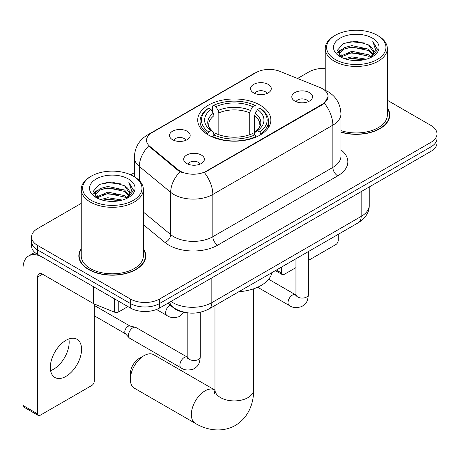 <?xml version="1.0" encoding="UTF-8"?>
<svg xmlns="http://www.w3.org/2000/svg" width="460" height="460" viewBox="0 0 460 460"><rect width="100%" height="100%" fill="white"/><g stroke="black" fill="none" stroke-linecap="round" stroke-linejoin="round"><path stroke-width="0.69" d="M260.147 105.15A36.576 21.114 0 0 0 220.294 100.573A36.576 21.114 0 0 0 197.714 120.083A36.576 21.114 0 0 0 208.426 135.016A36.576 21.114 0 0 0 248.285 139.593A36.576 21.114 0 0 0 270.859 120.083A36.576 21.114 0 0 0 260.147 105.15M172.511 139.69A10.35 5.974 180 0 1 170.459 138A10.35 5.974 180 0 1 173.886 130.571A10.35 5.974 180 0 1 187.151 131.238A10.35 5.974 180 0 1 189.204 138A10.35 5.974 180 0 1 172.511 139.69M185.892 140.311A6.21 3.588 0 0 0 184.224 138.563A6.21 3.588 0 0 0 178.106 137.655A6.21 3.588 0 0 0 173.771 140.311M253.609 92.868A10.35 5.974 180 0 1 251.557 91.178A10.35 5.974 180 0 1 254.984 83.749A10.35 5.974 180 0 1 268.249 84.416A10.35 5.974 180 0 1 270.302 91.178A10.35 5.974 180 0 1 253.609 92.868M266.99 93.489A6.21 3.588 0 0 0 265.322 91.741A6.21 3.588 0 0 0 259.204 90.833A6.21 3.588 0 0 0 254.874 93.489M186.714 163.495A10.35 5.974 180 0 1 184.655 161.805A10.35 5.974 180 0 1 188.088 154.382A10.35 5.974 180 0 1 201.348 155.049A10.35 5.974 180 0 1 203.406 161.805A10.35 5.974 180 0 1 186.714 163.495M200.088 164.117A6.21 3.588 0 0 0 198.421 162.368A6.21 3.588 0 0 0 192.303 161.46A6.21 3.588 0 0 0 187.973 164.117M294.843 101.068A10.35 5.974 180 0 1 292.79 99.377A10.35 5.974 180 0 1 296.217 91.948A10.35 5.974 180 0 1 309.482 92.615A10.35 5.974 180 0 1 311.535 99.377A10.35 5.974 180 0 1 294.843 101.068M308.223 101.689A6.21 3.588 0 0 0 306.555 99.941A6.21 3.588 0 0 0 300.438 99.032A6.21 3.588 0 0 0 296.102 101.689M320.12 87.607A18.63 10.758 180 0 1 322.609 88.814A18.63 10.758 180 0 1 328.066 96.422A18.63 10.758 180 0 1 322.609 104.023L206.471 171.074A18.63 10.758 180 0 1 178.037 169.642L149.902 146.441A18.63 10.758 180 0 1 146.533 140.271A18.63 10.758 180 0 1 151.99 132.664L256.076 72.571A18.63 10.758 180 0 1 279.939 71.363L320.12 87.607M186.518 312.691A20.7 11.954 180 0 1 173.42 307.803L167.877 303.232M81.242 248.67A33.471 19.326 0 0 0 78.827 255.875A33.471 19.326 0 0 0 88.63 269.537A33.471 19.326 0 0 0 125.103 273.729A33.471 19.326 0 0 0 145.768 255.875A33.471 19.326 0 0 0 143.353 248.67M79.172 257.617A33.471 19.326 0 0 0 79.057 258.129M328.066 96.422L324.415 103.27L322.609 104.581L204.378 172.575A24.156 13.944 60 0 1 212.819 194.459A27.606 15.939 180 0 1 173.782 194.459A27.606 15.939 180 0 1 170.689 192.332L139.34 166.48A27.606 15.939 180 0 1 134.343 157.343L134.343 176.761M81.242 203.372L37.639 228.551A20.7 11.954 0 0 0 31.573 236.998L31.573 246.014A20.7 11.954 0 0 0 37.639 254.466L130.352 307.993L130.352 303.485A20.7 11.954 0 0 0 159.631 303.485L430.934 146.849A20.7 11.954 0 0 0 437 138.397A20.7 11.954 0 0 1 430.934 146.849L159.631 303.485A20.7 11.954 0 0 1 130.352 303.485L37.639 249.958L130.352 303.485L130.352 298.977A20.7 11.954 0 0 0 159.631 298.977L430.934 142.341A20.7 11.954 0 0 0 437 133.889A20.7 11.954 0 0 0 430.934 125.436L387.331 100.263M31.573 241.506A20.7 11.954 0 0 0 37.639 249.958A20.7 11.954 0 0 1 31.573 241.506M182.223 172.575L178.037 170.459L148.649 145.987A24.156 16.152 129.5 0 0 139.34 166.48L139.34 180.573M340.94 132.187A33.471 19.326 0 0 0 389.747 115.011A33.471 19.326 0 0 0 387.331 107.807M325.226 68.448A20.7 11.954 0 0 0 308.947 71.909L297.557 78.487M134.343 172.713L130.697 174.823M31.573 236.998A20.7 11.954 0 0 0 37.639 245.45L130.352 298.977M145.538 258.129A33.471 19.326 0 0 0 145.423 257.617M389.516 117.265A33.471 19.326 0 0 0 389.401 116.754M130.352 307.993A20.7 11.954 0 0 0 159.631 307.993L430.934 151.357A20.7 11.954 0 0 0 437 142.905L437 133.889M276.391 270.043L281.618 273.062A3.45 1.989 120 0 0 282.336 274.643A3.45 1.989 120 0 0 284.061 274.47L295.952 267.605M308.372 260.435L335.783 244.611A3.45 1.989 120 0 0 338.221 240.384L338.221 234.341M281.618 273.062L281.618 267.024M335.294 59.512A29.676 17.129 0 0 0 377.263 59.512A29.676 17.129 0 0 0 377.263 35.288L378.235 35.851A31.056 17.928 0 0 1 387.331 48.524A31.056 17.928 0 0 1 368.161 65.09A31.056 17.928 0 0 1 334.322 61.203A31.056 17.928 0 0 1 325.226 48.524A31.056 17.928 0 0 1 334.322 35.851L335.294 35.288A29.676 17.129 0 0 0 335.294 59.512M340.94 130.605A31.056 17.928 0 0 0 387.331 115.011L387.331 48.524M340.94 131.962A33.126 19.124 0 0 0 389.401 115.011A33.126 19.124 0 0 0 387.331 108.359M344.655 58.707L351.814 56.867L366.332 59.196M346.702 59.328L351.814 58.276L364.211 59.725M340.21 56.384L351.814 51.238L368.477 54.751L371.157 56.977M340.9 56.988L351.814 52.647L368.477 56.16L370.415 57.644M339.233 55.447L339.026 54.056L339.612 51.704L344.08 47.708L351.814 45.603L368.477 49.116L373.037 54.291M339.077 54.763L339.612 53.113L344.08 49.116L351.814 47.012L368.477 50.525L372.715 54.964M370.237 57.787A17.25 9.959 0 0 0 373.531 51.934A17.25 9.959 0 0 0 368.477 44.89L373.52 52.273M372.381 38.105A22.77 13.15 0 0 0 340.228 38.076A22.77 13.15 0 0 0 340.078 56.637A22.77 13.15 0 0 0 340.176 56.695A22.77 13.15 0 0 0 372.479 56.637A22.77 13.15 0 0 0 372.381 38.105M368.477 44.89L356.08 41.193L343.344 43.533L337.439 50.209L341.354 57.322M371.651 57.097L377.154 50.117L377.263 48.869L372.79 41.383L375.607 49.766L370.421 57.707M378.235 35.851L377.263 35.288A29.676 17.129 0 0 0 335.294 35.288M372.79 41.383L377.257 49.151M343.051 43.683L350.848 41.757L364.82 43.01M337.663 52.75L340.21 50.749M345.811 48.369L350.848 47.392L364.326 48.495M345.811 54.004L350.848 53.026L364.326 54.13M346.846 59.369L350.848 58.661L364.188 59.731M337.513 52.198L341.694 49.226M339.739 55.982L341.694 54.861M130.352 379.327L130.352 373.692A12.42 7.17 -60 0 1 139.133 358.484L144.014 355.666A19.32 11.155 120 0 0 130.352 379.327A19.32 11.155 120 0 0 134.355 388.177L195.35 423.39A19.32 11.155 -60 0 1 192.389 407.905A19.32 11.155 -60 0 1 205.011 390.879A19.32 11.155 -60 0 1 214.67 389.925L214.964 390.086M207.77 134.625L207.77 133.705L208.748 132.008A32.85 18.963 0 0 1 208.748 108.157L211.008 109.463A29.676 17.129 0 0 0 211.008 130.709L213.239 131.974L213.958 134.636M213.958 133.549L213.958 115.713L213.239 113.304L211.008 109.463M212.646 112.286L212.646 105.898L213.63 105.34A32.85 18.963 0 0 1 254.943 105.34L252.689 106.645A29.676 17.129 0 0 0 215.889 106.645L218.115 110.486L218.839 112.895L218.839 134.711M249.734 134.711L249.734 112.895L250.458 110.486L252.689 106.645M238.849 291.715A37.956 21.913 0 0 0 271.969 272.596M212.646 136.522A34.23 19.763 0 0 0 255.927 136.522L254.943 134.826A32.85 18.963 0 0 1 213.63 134.826L212.646 137.109M255.927 137.109L255.927 136.522M208.748 108.157L207.77 108.715A34.23 19.763 0 0 0 200.06 121.21A34.23 19.763 0 0 0 207.77 133.705M254.943 105.34L255.927 105.898L255.927 112.286M213.63 134.826L215.889 133.526A29.676 17.129 0 0 0 252.689 133.526L254.943 134.826M211.008 130.709L208.748 132.008M215.889 106.645L213.63 105.34M213.239 113.304A26.542 15.324 0 0 0 213.239 131.974L213.365 132.06C209.593 128.409 208.058 125.936 208.754 124.631A25.536 14.743 0 0 1 213.958 115.713M260.808 133.705A34.23 19.763 0 0 0 268.513 121.21A34.23 19.763 0 0 0 260.808 108.715L259.825 108.157A32.85 18.963 0 0 1 259.825 132.008L260.808 133.705L260.808 134.625M259.825 132.008L257.565 130.709A29.676 17.129 0 0 0 257.565 109.463L259.825 108.157M257.565 109.463L255.34 113.304L254.616 115.713L254.616 133.549L255.34 131.974L257.565 130.709M254.616 115.713A25.536 14.743 0 0 1 259.82 124.631C260.515 125.942 258.98 128.421 255.214 132.06L255.34 131.974A26.542 15.324 0 0 0 255.34 113.304M254.616 134.636L254.616 133.549M214.67 389.925L153.674 354.706A19.32 11.155 120 0 0 144.014 355.666L139.133 358.484M200.244 312.288L200.244 356.931C199.536 365.688 197.012 366.626 193.539 369.018C188.41 370.605 184.287 370.248 181.165 367.942L129.737 338.249A6.21 3.588 -60 0 1 129.237 337.847A6.21 3.588 -60 0 1 128.449 335.409A6.21 3.588 -60 0 1 132.842 327.802A6.21 3.588 -60 0 1 135.349 327.261A6.21 3.588 -60 0 1 135.947 327.491L187.801 357.409M129.237 337.847L125.356 333.649A4.485 2.587 -60 0 1 124.786 331.884A4.485 2.587 -60 0 1 127.96 326.393A4.485 2.587 -60 0 1 129.772 326.002L135.349 327.261M68.891 338.957A22.08 12.748 -60 0 1 53.555 369.248A22.08 12.748 -60 0 1 50.606 370.628M65.941 376.401A22.08 12.748 120 0 0 80.368 356.937A22.08 12.748 120 0 0 76.981 339.244A22.08 12.748 120 0 0 65.941 340.337A22.08 12.748 120 0 0 51.514 359.795A22.08 12.748 120 0 0 54.901 377.493A22.08 12.748 120 0 0 65.941 376.401M118.76 301.3L118.76 311.868L127.914 306.584M93.541 286.741L42.521 257.284A27.606 15.939 -120 0 0 28.715 255.915A27.606 15.939 -120 0 0 23 268.554L23 405.473L37.639 413.925L37.639 277.006A6.9 3.985 60 0 1 39.065 273.844A6.9 3.985 60 0 1 42.521 274.189L93.541 303.646L93.541 286.741A3.45 1.989 0 0 0 94.001 286.965M37.639 413.925A3.45 1.989 120 0 0 38.352 415.501L23.713 407.054A3.45 1.989 -60 0 1 23 405.473M38.352 415.501A3.45 1.989 120 0 0 40.078 415.334L91.804 385.468A3.45 1.989 120 0 0 94.242 381.242L94.242 303.968M118.76 311.868A3.45 1.989 180 0 1 114.344 312.093L94.001 303.87A3.45 1.989 180 0 1 93.541 303.646M91.316 200.376A29.676 17.129 0 0 0 133.279 200.376A29.676 17.129 0 0 0 133.279 176.145L134.257 176.709A31.056 17.928 0 0 1 143.353 189.388A31.056 17.928 0 0 1 124.183 205.953A31.056 17.928 0 0 1 90.338 202.066A31.056 17.928 0 0 1 81.242 189.388A31.056 17.928 0 0 1 90.338 176.709L91.316 176.145A29.676 17.129 0 0 0 91.316 200.376M81.242 189.388L81.242 255.875A31.056 17.928 0 0 0 90.338 268.554A31.056 17.928 0 0 0 124.183 272.441A31.056 17.928 0 0 0 143.353 255.875L143.353 189.388M81.242 249.222A33.126 19.124 0 0 0 79.172 255.875A33.126 19.124 0 0 0 88.878 269.399A33.126 19.124 0 0 0 124.97 273.545A33.126 19.124 0 0 0 145.423 255.875A33.126 19.124 0 0 0 143.353 249.222M100.671 199.565L107.83 197.731L122.348 200.06M102.724 200.192L107.83 199.14L120.227 200.583M96.209 197.271L107.83 192.096L124.499 195.615L127.178 197.834M96.922 197.852L107.83 193.505L124.499 197.024L126.437 198.507M95.249 196.305L95.047 194.919L95.634 192.567L100.096 188.571L107.83 186.461L124.499 189.98L129.059 195.155M95.099 195.621L95.634 193.976L100.096 189.98L107.83 187.87L124.499 191.389L128.731 195.828M126.258 198.651A17.25 9.959 0 0 0 129.547 192.797A17.25 9.959 0 0 0 124.499 185.754L129.542 193.137M128.398 178.963A22.77 13.15 0 0 0 96.243 178.934A22.77 13.15 0 0 0 96.094 197.501A22.77 13.15 0 0 0 96.192 197.558A22.77 13.15 0 0 0 128.501 197.501A22.77 13.15 0 0 0 128.398 178.963M124.499 185.754L112.102 182.056L99.366 184.397L93.455 191.072L97.376 198.185M127.673 197.961L133.17 190.98L133.285 189.727L128.806 182.246L131.629 190.63L126.437 198.565M134.257 176.709L133.279 176.145A29.676 17.129 0 0 0 91.316 176.145M128.806 182.246L133.279 190.009M99.067 184.546L106.864 182.62L120.842 183.873M93.679 193.608L96.226 191.613M101.832 189.227L106.864 188.255L120.342 189.359M101.832 194.862L106.864 193.89L120.342 194.994M102.862 200.226L106.864 199.525L120.209 200.589M93.535 193.056L97.715 190.083M95.755 196.845L97.715 195.718M149.902 146.441L149.902 147.257M178.037 169.642L178.037 170.459M206.471 171.074L206.471 171.632M322.609 104.023L322.609 104.581M173.42 307.51L173.42 307.803M340.94 149.828A34.506 19.918 180 0 1 337.738 175.864L217.695 245.168A6.9 3.985 60 0 1 212.819 236.716L332.856 167.417A27.606 15.939 0 0 0 340.94 156.147L340.94 113.884A27.606 15.939 180 0 1 332.856 125.154A24.156 13.944 -120 0 0 324.415 103.27M217.695 245.168A34.506 19.918 180 0 1 168.9 245.168A34.506 19.918 180 0 1 165.036 242.512L143.353 224.63M180.096 171.735A24.156 16.152 129.5 0 0 170.689 192.332L170.689 234.588A27.606 15.939 0 0 0 173.782 236.716A27.606 15.939 0 0 0 212.819 236.716L212.819 194.459L332.856 125.154L332.856 167.417A6.9 3.985 60 0 0 337.738 175.864M340.94 113.884C340.475 103.96 336.11 96.519 327.853 91.563L324.369 89.861A24.156 11.31 112 0 0 324.041 89.74M149.937 134.073A24.156 13.944 -120 0 0 147.43 135.016C139.173 139.972 134.814 147.413 134.343 157.343M147.43 135.016L254.046 73.462A24.156 13.944 60 0 1 255.881 72.686M159.631 298.977L159.631 307.993M430.934 142.341L430.934 151.357M37.639 245.45L37.639 254.466M143.353 212.048L170.689 234.588A6.9 4.617 -50.5 0 1 165.036 242.512M170.947 301.461A27.606 15.939 0 0 0 172.805 302.64A27.606 15.939 0 0 0 211.841 302.64L361.157 216.436A27.606 15.939 0 0 0 369.242 205.166C369.443 212.014 365.798 217.879 358.3 222.755L208.984 308.959A13.8 7.969 60 0 0 211.841 302.64L211.841 277.851M361.157 191.642L361.157 216.436A13.8 7.969 60 0 1 358.3 222.755M169.832 302.105A13.8 9.229 129.5 0 0 172.236 306.59L168.044 303.134M253.609 288.822L253.609 389.752A19.32 11.155 180 0 1 247.952 397.641A19.32 11.155 180 0 1 220.627 397.641A19.32 11.155 180 0 1 214.964 389.752L214.446 393.455M249.734 112.895A25.536 14.743 0 0 0 218.839 112.895M250.458 110.486A26.542 15.324 0 0 0 218.115 110.486M308.372 251.58L308.372 294.503A6.21 3.588 180 0 1 306.268 297.189A6.21 3.588 180 0 1 297.769 297.039A6.21 3.588 180 0 1 295.952 294.503L295.751 295.843L296.309 295.383M308.372 294.503C307.671 303.261 305.141 304.198 301.674 306.584C296.545 308.171 292.416 307.815 289.3 305.515A6.21 3.588 -60 0 1 288.345 300.535A6.21 3.588 -60 0 1 292.405 295.067A6.21 3.588 -60 0 1 292.681 294.917A6.21 3.588 -60 0 1 295.51 294.756L295.935 294.981M200.244 356.931A6.21 3.588 180 0 1 198.139 359.622A6.21 3.588 180 0 1 189.641 359.467A6.21 3.588 180 0 1 187.818 356.931L187.623 358.271L188.174 357.811M181.165 367.942A6.21 3.588 -60 0 1 180.216 362.969A6.21 3.588 -60 0 1 184.27 357.495A6.21 3.588 -60 0 1 184.546 357.345A6.21 3.588 -60 0 1 187.375 357.184M156.504 309.476L166.968 315.514A6.21 3.588 -60 0 1 166.014 310.54A6.21 3.588 -60 0 1 170.073 305.066A6.21 3.588 -60 0 1 170.091 305.055M37.639 277.006L42.521 274.189M94.001 287.005L94.001 303.87M114.344 312.093L114.344 298.753M254.046 73.462L258.48 71.403M324.369 89.861L324.007 89.717M208.984 308.959C197.875 314.542 186.771 314.542 175.662 308.959L172.236 306.59M369.242 205.166L369.242 186.973M282.336 274.643L275.379 270.624M389.401 117.783L389.401 115.011M339.026 55.206L339.026 54.056M325.226 90.223L325.226 48.524M253.609 389.752C253.862 402.431 248.946 417.341 235.37 425.442C221.582 433.142 206.212 429.95 195.35 423.39M200.06 127.523L200.06 121.21M268.513 127.523L268.513 121.21M214.964 305.503L214.964 389.752M289.3 305.515L257.64 287.236M295.952 258.75L295.952 294.503M295.51 294.756L268.657 279.255M94.242 315.767L125.517 333.822M187.818 312.869L187.818 356.931M94.242 305.411L130.002 326.054M166.968 315.514C170.027 317.808 174.15 318.165 179.342 316.589L184.017 312.323M28.715 255.915L34.787 252.413M145.423 258.641L145.423 255.875M95.047 196.064L95.047 194.919M79.172 258.641L79.172 255.875"/></g></svg>
